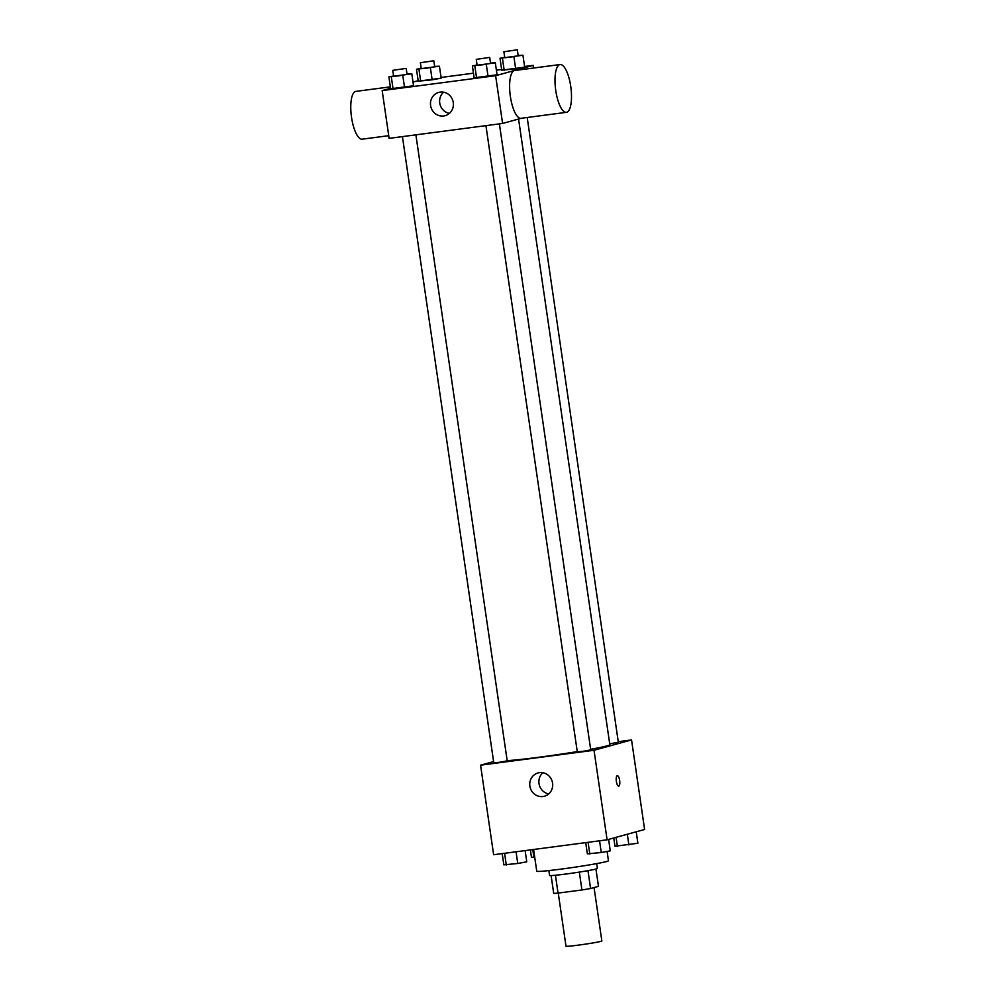 <?xml version="1.0" encoding="UTF-8"?>
<svg xmlns="http://www.w3.org/2000/svg" width="996" height="996" viewBox="0 0 996 996"><rect width="100%" height="100%" fill="white"/><g stroke="black" fill="none" stroke-linecap="round" stroke-linejoin="round"><path stroke-width="1.49" d="M558.258 893.076L566.002 946.2A18.115 0.759 -8.3 0 0 581.129 944.756A18.115 0.759 -8.3 0 0 600.949 941.345A18.115 0.759 -8.3 0 0 601.858 940.971L594.064 887.561M579.323 872.098L581.938 889.963L558.059 893.101A23.381 0.984 -8.3 0 1 553.701 893.375L551.112 875.571M595.944 869.022L598.471 886.353L590.578 888.519A23.381 0.984 -8.3 0 1 581.938 889.963M587.976 870.653L590.578 888.519M596.666 863.619L597.376 868.462A24.153 1.021 171.7 0 1 573.621 872.957A24.153 1.021 171.7 0 1 549.58 875.434L548.871 870.591M555.444 875.247L558.059 893.101M533.582 849.476L536.757 871.214A36.23 1.519 -8.3 0 0 567.01 868.313A36.23 1.519 -8.3 0 0 606.651 861.503A36.23 1.519 -8.3 0 0 608.456 860.743L607.099 851.431M618.255 741.684L631.551 739.928L644.611 829.481L607.099 839.815L493.63 854.73L480.57 765.177L493.605 761.591M590.64 749.291A54.344 2.291 -8.3 0 0 607.112 745.842A54.344 2.291 -8.3 0 0 609.838 744.709L518.567 119.047M507.188 760.633A54.344 2.291 -8.3 0 0 577.257 751.594M631.551 739.928L594.027 750.274L480.57 765.177M402.434 136.614L493.779 762.824L499.457 762.289L507.213 760.869L415.892 134.846M609.701 743.825L618.342 742.281L527.195 117.491M499.394 123.865L590.728 749.888L584.042 751.158L577.294 751.856L485.936 125.645M594.027 750.274L607.099 839.815M552.568 783.093A12.076 11.429 74.6 0 1 544.426 796.227A12.076 11.429 74.6 0 1 530.196 787.624A12.076 11.429 74.6 0 1 538.014 772.946A12.076 11.429 74.6 0 1 552.568 783.093M617.259 775.697A5.279 1.693 -97.5 0 1 617.333 775.685A5.279 1.693 -97.5 0 1 619.686 780.702A5.279 1.693 -97.5 0 1 618.703 786.155A5.279 1.693 -97.5 0 1 616.362 781.25A5.279 1.693 -97.5 0 1 617.259 775.697M617.321 775.685A5.279 1.693 -97.5 0 1 619.686 780.702A5.279 1.693 -97.5 0 1 618.703 786.155M548.709 793.924A12.076 11.429 74.6 0 1 539.334 785.109A12.076 11.429 74.6 0 1 542.87 772.734M521.518 118.238L502.594 123.454L389.125 138.357L382.165 90.599L390.557 88.295M441.066 77.451L473.461 73.194M496.394 70.181L501.648 69.496M524.568 66.483L533.146 65.35L533.532 68.027M407.015 73.978L411.809 73.829L413.552 85.768L404.538 87.424L390.631 88.781L388.888 76.841L393.582 75.97M518.132 55.403L522.937 55.241L524.68 67.18L515.667 68.836L501.747 70.193L500.004 58.254L504.711 57.395M413.016 82.108L418.171 80.688M533.146 65.35L495.622 75.696L382.165 90.599M434.63 66.371L439.423 66.222L441.166 78.161L432.152 79.817L418.245 81.174L416.502 69.234L421.196 68.363M490.518 63.009L495.323 62.848L497.066 74.787L488.04 76.443L474.133 77.8L472.39 65.861L477.084 65.001M495.622 75.696L502.594 123.454M453.28 102.551A12.076 11.429 74.6 0 1 445.15 115.685A12.076 11.429 74.6 0 1 430.919 107.082A12.076 11.429 74.6 0 1 438.726 92.404A12.076 11.429 74.6 0 1 453.28 102.551M566.388 112.336L521.008 118.3A24.103 7.707 -97.5 0 1 510.301 95.94A24.103 7.707 -97.5 0 1 514.384 70.567A24.103 7.707 -97.5 0 1 514.72 70.504L560.113 64.541A24.103 7.707 -97.5 0 1 570.882 87.436A24.103 7.707 -97.5 0 1 566.388 112.336A24.103 7.707 -97.5 0 1 555.681 89.976A24.103 7.707 -97.5 0 1 559.777 64.603A24.103 7.707 -97.5 0 1 560.113 64.541M390.345 86.851L355.883 91.383A24.103 7.707 82.5 0 0 351.389 116.283A24.103 7.707 82.5 0 0 362.158 139.179L388.739 135.68M449.433 113.382A12.076 11.429 74.6 0 1 440.058 104.555A12.076 11.429 74.6 0 1 443.594 92.192M495.323 62.848L472.39 65.861M476.262 59.374L477.134 65.338L482.811 64.79L490.567 63.383L489.696 57.407L476.262 59.374L489.696 57.407M497.066 74.787L474.133 77.8M486.309 64.503L488.04 76.443M474.843 66.01L476.586 77.949M411.809 73.829L388.888 76.841M392.76 70.343L393.632 76.306L399.296 75.771L407.065 74.351L406.194 68.388L392.76 70.343L406.194 68.388M413.552 85.768L390.631 88.781M402.795 75.484L404.538 87.424M391.328 76.991L393.071 88.93M522.937 55.241L500.004 58.254M503.889 51.755L504.748 57.731L510.425 57.183L518.181 55.764L517.31 49.8L503.889 51.755L517.31 49.8M524.68 67.18L501.747 70.193M513.924 56.897L515.667 68.836M502.457 58.403L504.2 70.343M439.423 66.222L416.502 69.234M420.374 62.736L421.246 68.699L426.911 68.164L434.679 66.744L433.808 60.768L420.374 62.736L433.808 60.768M441.166 78.161L418.245 81.174M430.409 67.877L432.152 79.817M418.955 69.384L420.685 81.323M608.606 839.404L610.274 850.845L601.26 852.514L587.354 853.858L585.71 842.628M599.555 840.811L601.26 852.514M588.088 842.317L589.794 854.02M525.129 850.584L526.772 861.826L517.758 863.482L503.839 864.839L502.208 853.597M516.053 851.779L517.758 863.482M504.586 853.286L506.292 864.989M636.22 831.785L637.888 843.239L614.968 846.251L613.76 837.985M627.318 834.237L628.874 844.894M616.088 837.337L617.408 846.401M534.728 857.27L531.453 857.232L530.382 849.899M532.773 849.576L533.906 857.382"/></g></svg>
